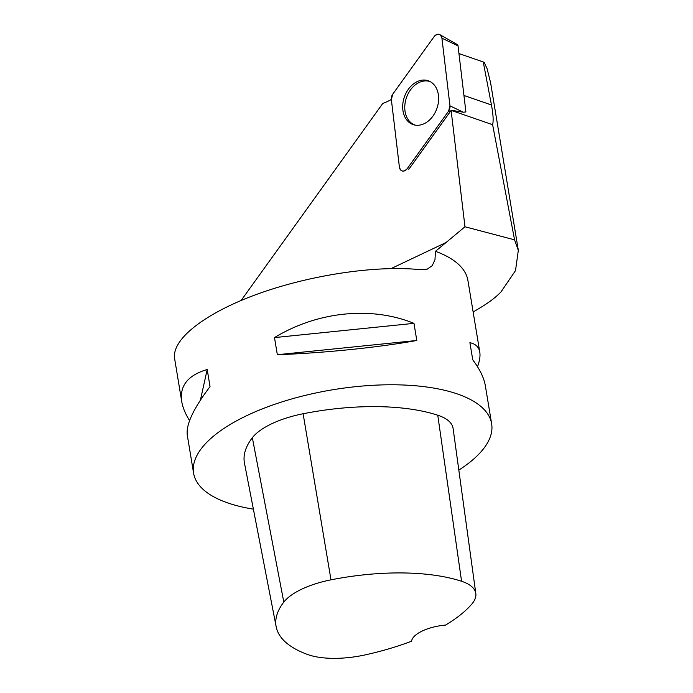 <?xml version="1.0" encoding="UTF-8"?>
<svg xmlns="http://www.w3.org/2000/svg" width="693" height="693" viewBox="0 0 693 693"><rect width="100%" height="100%" fill="white"/><g stroke="black" fill="none" stroke-linecap="round" stroke-linejoin="round"><path stroke-width="1.04" d="M439.83 34.65L457.233 44.525A2.313 1.724 109.1 0 1 458.038 45.885L465.904 111.937L463.331 112.223L451.048 110.239A5.622 4.184 109.1 0 1 450.268 111.634L408.896 169.179L407.181 168.737L448.553 111.183A5.994 4.461 -70.9 0 0 449.974 105.847L441.917 38.193A5.994 4.461 -70.9 0 0 439.83 34.65A5.994 4.461 -70.9 0 0 434.139 36.599L392.766 94.153A5.994 4.461 -70.9 0 0 391.346 99.489L399.411 167.143A5.994 4.461 -70.9 0 0 402.642 171.084A5.994 4.461 -70.9 0 0 407.181 168.737M426.611 80.301A23.198 17.247 -70.9 0 0 403.759 98.978A23.198 17.247 -70.9 0 0 414.371 124.965A23.198 17.247 -70.9 0 0 414.709 125.035A23.198 17.247 -70.9 0 0 437.04 108.082A23.198 17.247 -70.9 0 0 429.487 81.246A23.198 17.247 -70.9 0 0 426.611 80.301M458.948 53.56L483.246 61.954L484.286 62.552L487.118 68.763L490.566 82.606L518.381 250.623M492.619 124.697L514.578 239.847L464.977 226.776L451.108 110.352L492.619 124.697C493.581 120.79 493.191 114.224 491.458 104.981L483.246 61.954M473.146 312.049L482.111 306.601C490.055 301.698 496.353 296.803 500.996 291.909L515.514 270.582L518.321 250.398L514.578 239.847M458.827 470.071A151.065 59.511 170.6 0 0 491.64 423.778A151.065 59.511 170.6 0 0 457.467 393.988A151.065 59.511 170.6 0 0 287.309 400.242A151.065 59.511 170.6 0 0 193.581 473.128A151.065 59.511 170.6 0 0 229.513 503.516A151.065 59.511 170.6 0 0 253.378 509.147M189.579 420.616C185.334 413.799 182.718 407.432 181.722 401.516L174.619 358.602C171.405 339.249 205.345 312.907 257.987 293.884C310.629 274.87 376.827 265.029 420.616 269.724L427.312 269.109L432.215 265.688L434.97 259.736L435.473 251.308A151.065 59.511 -9.4 0 1 467.922 280.492L479.79 352.165C480.414 356.029 479.651 360.88 477.503 366.71M491.64 423.778L485.36 385.81C484.017 377.884 479.807 369.222 472.747 359.814L469.906 342.689C475.615 343.875 478.906 347.028 479.79 352.165M274.497 337.595C317.377 311.443 371.283 305.942 413.972 323.354L416.805 340.48C378.17 347.505 324.255 353.014 277.339 354.712L274.497 337.595L413.972 323.354M181.722 401.516C179.452 385.836 187.942 375.173 207.198 369.508L210.031 386.633C193.46 408.472 185.88 424.644 187.292 435.152L193.581 473.128M435.473 251.308L464.977 226.776M475.814 593.529L453.092 428.421A64.198 25.294 170.6 0 0 437.768 415.228A151.065 59.511 170.6 0 0 303.118 413.747A64.198 25.294 170.6 0 0 252.347 437.725A151.065 59.511 170.6 0 0 244.473 463.175L276.178 626.793A146.509 57.718 170.6 0 0 307.501 654.469A59.65 23.501 170.6 0 0 364.96 654.937A146.509 57.718 170.6 0 0 411.581 641.198A30.215 11.902 170.6 0 1 445.512 625.086A146.509 57.718 170.6 0 0 471.855 604.01A59.65 23.501 170.6 0 0 475.814 593.529A59.65 23.501 170.6 0 0 461.573 581.271A146.509 57.718 170.6 0 0 330.985 579.833A59.65 23.501 170.6 0 0 283.809 602.104A146.509 57.718 170.6 0 0 276.178 626.793M277.339 354.712L416.805 340.48M200.398 400.164L207.198 369.508M391.346 99.489A61.183 45.495 109.1 0 1 382.839 103.352L241.155 300.45M415.367 125.156A22.99 17.091 109.1 0 1 404.868 104.964A22.99 17.091 109.1 0 1 419.118 82.484A22.99 17.091 109.1 0 1 430.388 81.713M392.775 94.135L391.346 99.506L399.402 167.134C400.909 171.769 403.508 172.297 407.189 168.728L448.544 111.201L449.974 105.83L441.917 38.202C440.41 33.567 437.82 33.039 434.13 36.608L392.775 94.135M450.268 111.634L448.553 111.183M458.038 45.885L441.917 38.193M449.974 105.847L463.331 112.223M330.985 579.833L303.118 413.747M461.573 581.271L437.768 415.228M283.809 602.104L252.347 437.725M446.379 242.359L391.173 268.546M491.458 104.981L463.938 95.469"/></g></svg>
